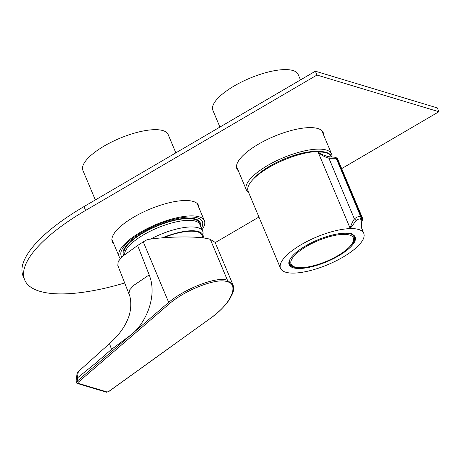 <?xml version="1.0" encoding="UTF-8"?>
<svg xmlns="http://www.w3.org/2000/svg" width="462" height="462" viewBox="0 0 462 462"><rect width="100%" height="100%" fill="white"/><g stroke="black" fill="none" stroke-linecap="round" stroke-linejoin="round"><path stroke-width="0.69" d="M202.056 229.666A46.246 15.281 157.2 0 0 204.406 220.761A46.246 15.281 157.2 0 0 164.576 221.269A46.246 15.281 157.2 0 0 120.27 249.572A46.246 15.281 157.2 0 0 119.138 256.601A46.246 15.281 157.2 0 0 120.432 258.443M175.855 152.841L168.156 134.534A46.246 15.281 157.2 0 0 128.332 135.043A46.246 15.281 157.2 0 0 84.026 163.346A46.246 15.281 157.2 0 0 82.889 170.374L95.328 199.959M123.672 255.347A41.62 13.75 -22.8 0 1 123.96 249.353A41.62 13.75 -22.8 0 1 124.422 248.481A41.62 13.75 -22.8 0 1 157.38 225.612A41.62 13.75 -22.8 0 1 195.848 219.132A41.62 13.75 -22.8 0 1 200.381 225.687M121.893 256.953A44.046 14.553 -22.8 0 1 121.067 255.492A44.046 14.553 -22.8 0 1 139.611 233.668A44.046 14.553 -22.8 0 1 183.119 217.492A44.046 14.553 -22.8 0 1 202.264 221.362A44.046 14.553 -22.8 0 1 201.403 228.113M124.342 254.781L124.214 254.47A40.743 13.462 -22.8 0 1 140.974 234.228A40.743 13.462 -22.8 0 1 181.52 219.08A40.743 13.462 -22.8 0 1 199.33 222.892L200.052 224.619A40.743 13.462 -22.8 0 1 200.335 225.572M124.584 254.585A40.743 13.462 -22.8 0 1 143.647 234.777A40.743 13.462 -22.8 0 1 182.242 220.807A40.743 13.462 -22.8 0 1 200.052 224.619M162.272 237.872A39.42 13.023 -22.8 0 1 185.712 231.214A39.42 13.023 -22.8 0 1 202.945 234.904A39.42 13.023 -22.8 0 1 203.153 237.97M163.242 237.791A38.542 12.734 -22.8 0 1 185.285 231.635A38.542 12.734 -22.8 0 1 202.281 235.655L202.835 237.924M331.953 156.901A46.246 15.281 157.2 0 0 331.595 153.985A46.246 15.281 157.2 0 0 283.039 157.819A46.246 15.281 157.2 0 0 246.327 189.83A46.246 15.281 157.2 0 0 248.625 192.458M300.467 79.938L298.169 74.463A46.246 15.281 157.2 0 0 249.613 78.303A46.246 15.281 157.2 0 0 212.901 110.308L219.935 127.05M253.84 178.575A41.62 13.75 -22.8 0 1 318.295 151.478M150.416 239.149A40.633 13.427 -22.8 0 1 202.708 231.219A40.633 13.427 -22.8 0 1 202.853 234.69M124.688 282.969A132.138 43.659 -22.8 0 1 24.711 279.989L23.1 276.161A132.138 43.659 -22.8 0 1 83.957 206.612L315.379 71.212L437.289 107.906L438.9 111.735L341.678 168.618M24.711 279.989A132.138 43.659 -22.8 0 1 85.568 210.441L316.99 75.046L315.379 71.212M258.951 217.019L215.205 242.614M316.99 75.046L438.9 111.735M113.704 243.682A46.801 15.46 -22.8 0 1 112.283 241.713A46.801 15.46 -22.8 0 1 133.836 217.082A46.801 15.46 -22.8 0 1 198.562 205.446A46.801 15.46 -22.8 0 1 198.972 207.836M238.317 170.773A46.801 15.46 -22.8 0 1 236.891 168.809A46.801 15.46 -22.8 0 1 258.449 144.179A46.801 15.46 -22.8 0 1 323.175 132.536A46.801 15.46 -22.8 0 1 323.585 134.933M197.366 203.696A46.801 15.46 -22.8 0 1 197.361 204.008M321.979 130.786A46.801 15.46 -22.8 0 1 321.974 131.098M149.18 274.896L133.789 285.325L129.499 290.09L128.956 293.872L117.775 265.332L118.237 261.44L122.395 256.479L137.653 245.472L149.18 274.896C158.154 297.17 144.664 324.665 130.925 334.91L111.504 349.387L94.514 364.108L77.437 377.904L77.125 381.26L168.694 302.385L143.255 241.874A48.452 16.008 -22.8 0 1 147.378 239.564C168.705 236.163 201.317 236.07 210.297 239.385L215.09 242.348L232.946 284.823L227.529 280.347A1.103 0.97 -72.1 0 1 227.154 281.745C217.775 277.454 186.434 289.276 169.773 303.395L168.699 302.396C185.77 288.005 217.92 275.953 227.518 280.347L210.297 239.385L227.529 280.347A1.103 0.364 -22.8 0 0 227.518 280.347A1.103 0.959 -74.3 0 1 227.154 281.745C239.241 283.911 231.479 302.835 212.953 316.389A1.103 0.335 51.8 0 0 213.109 316.378L108.934 391.326M137.653 245.472L143.255 241.874M169.773 303.395L78.245 382.23L77.795 383.165A1.103 0.964 106.7 0 1 76.952 383.339L76.057 382.01L76.438 377.893C76.94 373.804 77.552 371.725 78.28 371.656L77.437 377.904L76.698 377.962M78.274 371.662L109.511 343.578L111.504 349.387M76.299 382.218L77.125 381.26A1.103 0.433 -130.7 0 0 78.245 382.23M76.952 383.339L106.445 392.215L108.916 391.441L213.074 316.406A1.103 1.103 0 0 0 213.109 316.378C220.414 310.603 225.912 304.903 229.608 299.272L232.64 293.353C233.824 290.119 233.928 287.277 232.946 284.823M77.795 383.165L107.282 392.036A1.103 0.964 106.7 0 1 106.445 392.215M362.849 231.456L363.276 232.415L362.081 231.196A45.149 14.917 157.2 0 0 353.707 228.678A45.149 14.917 157.2 0 0 304.649 242.712A45.149 14.917 157.2 0 0 280.526 268.347A45.149 14.917 157.2 0 0 327.928 264.605A45.149 14.917 157.2 0 0 363.767 233.356A45.149 14.917 157.2 0 0 363.328 232.548A45.149 14.917 157.2 0 0 362.081 231.196C360.25 229.706 357.461 228.869 353.707 228.678L350.213 228.482C350.802 225.56 352.188 222.361 354.383 218.89C356.907 216.892 359.014 216.118 360.712 216.568L362.237 217.527L337.664 159.072L336.226 158.322L328.869 158.2C324.746 157.068 321.154 155.03 318.104 152.096C324.838 151.807 329.192 153.118 331.167 156.029L331.497 156.82M331.618 156.889L331.346 156.231A45.149 14.917 157.2 0 0 330.908 155.417A45.149 14.917 157.2 0 0 268.901 167.458A45.149 14.917 157.2 0 0 248.106 191.222L280.526 268.347M352.188 234.332A5.504 1.819 157.2 0 0 352.142 234.142A5.504 1.819 157.2 0 0 349.809 233.616A35.788 11.821 -22.8 0 0 316.002 240.627A35.788 11.821 -22.8 0 0 289.639 260.031A35.788 11.821 -22.8 0 0 325.912 262.093A35.788 11.821 -22.8 0 0 352.188 234.332L351.674 233.726M289.795 259.713A35.233 11.642 157.2 0 0 289.46 264.027A35.233 11.642 157.2 0 0 298.775 267.741M350.56 245.969A35.233 11.642 157.2 0 0 354.429 236.723A35.233 11.642 157.2 0 0 351.911 234.286M362.549 230.694L363.276 232.415C361.567 229.216 360.989 225.831 361.538 222.257C362.023 220.559 361.786 219.571 360.816 219.306L360.233 219.127C359.095 218.757 357.721 219.259 356.098 220.622L350.213 228.482L318.104 152.096C321.361 154.395 325.075 155.942 329.25 156.751L328.753 156.682L329.25 156.751M360.233 219.127A2.2 1.929 106.9 0 0 360.712 216.568L336.226 158.322A2.2 1.929 -73.4 0 0 335.071 157.253L329.244 156.751L328.869 158.2L354.383 218.89A2.2 0.502 40.1 0 1 356.098 220.622M362.884 231.543L361.746 227.801C361.365 226.969 361.423 225 361.919 221.899L361.919 221.899A2.2 0.988 -162.3 0 1 361.538 222.257M85.568 210.441L83.957 206.612M107.282 392.036L108.795 391.424M128.956 293.872L128.956 293.872C130.89 297.516 132.132 308.604 128.176 318.278C123.377 330.422 115.136 338.455 109.517 343.572M360.816 219.306A2.2 1.929 106.6 0 0 361.296 216.747L336.81 158.501A2.2 1.929 -73.1 0 0 335.672 157.432L335.672 157.432C337.231 158.27 337.895 158.818 337.664 159.072M335.071 157.253L335.672 157.432M294.906 266.99A33.784 11.163 157.2 0 0 349.364 247.089A33.784 11.163 157.2 0 0 322.372 238.964A33.784 11.163 157.2 0 0 294.906 266.99M353.309 235.198L353.886 236.573A34.794 11.498 157.2 0 0 349.93 233.599M290.182 259.026A34.794 11.498 157.2 0 0 289.738 263.542C290.032 264.841 291.539 266.008 294.259 267.048C301.923 268.826 312.607 266.961 326.311 261.434C334.69 257.9 341.591 253.875 347.014 249.37C353.28 243.514 355.573 239.252 353.886 236.573M204.406 220.761L197.141 203.476M119.138 256.601L111.873 239.322M331.595 153.985L321.754 130.573M246.327 189.83L236.486 166.418M202.708 231.219L199.567 223.747M363.767 233.356L362.196 229.631M361.919 221.899C362.589 219.675 362.693 218.22 362.237 217.527L362.237 217.527M289.16 262.168L289.738 263.542"/></g></svg>
